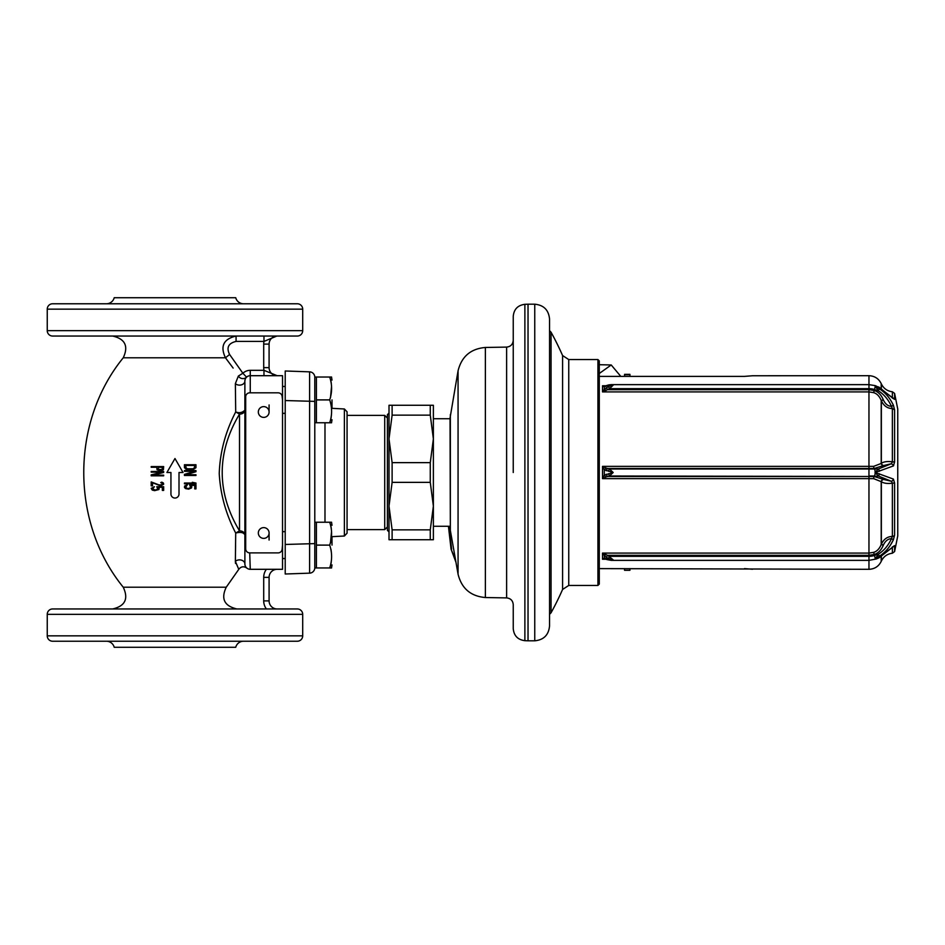 <?xml version="1.0" encoding="UTF-8"?>
<svg xmlns="http://www.w3.org/2000/svg" width="945" height="945" viewBox="0 0 945 945"><rect width="100%" height="100%" fill="white"/><g stroke="black" fill="none" stroke-linecap="round" stroke-linejoin="round"><path stroke-width="1.42" d="M158.89 489.545L159.162 488.352L158.099 487.266L162.339 487.266L162.339 490.42L163.662 490.42L163.662 486.722L156.775 486.722L157.827 489.002L155.441 490.089L152.523 489.002L154.389 486.722L151.2 488.352L152.263 490.089L154.649 490.644L158.89 489.545M233.143 368.077L225.465 357.801C220.008 346.248 223.54 338.995 236.073 336.042L272.609 336.042M244.885 389.352L244.885 387.533M235.518 551.372L235.588 545.241M235.529 563.433L235.364 561.342L238.766 569.339L226.245 587.211C220.764 598.752 224.308 606.005 236.888 608.958M238.353 376.051L242.877 373.251L246.574 377.161A5.375 5.316 -133.3 0 1 238.353 376.051L235.364 383.658L235.707 411.937C225.442 431.676 219.961 452.218 219.24 473.575C220.398 494.306 225.89 514.139 235.707 533.063L235.364 561.342A5.375 4.04 180 0 1 241.329 560.113A5.375 4.04 180 0 1 244.885 563.917L244.885 382.465M163.662 475.181L153.055 475.181L163.662 472.465L163.662 471.484L151.2 471.484L151.2 472.134L162.079 472.134L151.2 474.862L151.2 475.831L163.662 475.831L163.662 475.181L153.055 475.181M155.677 474.508L158.323 473.835M160.993 473.15L163.662 472.465M178.995 494.294L179.007 494.011A4.028 4.028 0 0 1 174.979 498.05A4.028 4.028 0 0 1 170.939 494.011L170.95 494.294M235.364 383.658A5.375 4.04 180 0 0 241.329 384.887A5.375 4.04 180 0 0 244.885 381.083A5.375 5.375 0 0 1 250.26 375.697A5.375 5.375 0 0 0 246.574 377.161L246.574 377.161A5.375 5.375 0 0 1 250.26 375.697L282.531 375.697L282.531 569.303L250.26 569.303L249.716 552.884L278.137 552.884A4.028 4.028 0 0 0 282.165 548.856L282.531 545.1M244.979 380.055L244.885 380.847M229.588 354.469C226.233 347.583 228.395 343.236 236.073 341.417L263.974 341.417A13.443 13.443 0 0 0 263.702 344.11L263.702 367.629L269.089 367.629L269.089 344.11L269.089 367.629A8.068 8.068 0 0 0 277.157 375.697L263.974 370.322L250.26 370.322A10.761 10.761 0 0 0 242.877 373.251L229.588 354.469L225.465 357.789L123.252 357.789C70.603 422.415 70.603 522.585 123.252 587.211C128.674 598.799 125.153 606.052 112.691 608.958M263.702 367.629A13.443 13.443 0 0 0 263.974 370.322L263.974 375.697L274.381 375.697M276.519 375.697L275.928 375.697M263.974 336.042L263.974 341.417L276.838 336.042M273.932 336.042L267.648 336.042M47.25 309.145L47.25 330.656A5.375 5.375 0 0 0 52.625 336.042L297.321 336.042A5.375 5.375 0 0 0 302.695 330.656L302.695 309.145A5.375 5.375 0 0 0 297.321 303.77L52.625 303.77A5.375 5.375 0 0 0 47.25 309.145L302.695 309.145M243.538 303.77A8.068 8.068 90 0 1 235.73 297.722L114.215 297.722A8.068 8.068 -90 0 1 106.407 303.77M106.407 641.23A8.068 8.068 -90 0 1 114.215 647.278L235.73 647.278A8.068 8.068 90 0 1 243.538 641.23M222.488 641.23L224.402 641.23M302.695 635.855L302.695 614.345A5.375 5.375 0 0 0 297.321 608.958L52.625 608.958A5.375 5.375 0 0 0 47.25 614.345L47.25 635.855A5.375 5.375 0 0 0 52.625 641.23L297.321 641.23A5.375 5.375 0 0 0 302.695 635.855L47.25 635.855M246.81 568.051L246.81 568.051C243.715 566.043 241.034 566.48 238.766 569.339M235.707 533.063C240.432 531.799 243.491 532.378 244.885 534.823A5.375 3.957 180 0 0 239.51 530.866C216.452 492.558 216.452 452.442 239.51 414.134L235.707 411.937C239.179 413.331 242.239 412.752 244.885 410.177A5.375 3.957 180 0 1 239.51 414.134L239.51 530.866L235.707 533.063M244.885 562.31L244.885 563.917A5.375 5.375 -0 0 0 250.26 569.303A5.375 5.375 -0 0 1 244.885 563.917L244.885 564.07M244.885 393.864L244.885 407.33M244.885 411.158L244.885 388.643L244.885 411.158M244.885 557.255L244.885 563.917A5.375 4.04 0 0 0 241.719 560.243M250.26 370.322L250.26 392.825L249.244 392.848M269.089 600.89L269.089 577.371L269.089 600.89A8.068 8.068 0 0 0 277.157 608.958A8.068 8.068 0 0 1 269.089 600.89L263.702 600.89A13.443 13.443 0 0 0 266.395 608.958A13.443 13.443 0 0 1 263.702 600.89L263.702 577.371A13.443 13.443 0 0 1 266.395 569.303M269.089 577.371A8.068 8.068 0 0 1 277.157 569.303A8.068 8.068 0 0 0 269.089 577.371L263.702 577.371M249.232 552.86L249.716 552.884A4.028 4.028 0 0 1 245.688 548.856L245.688 396.865A4.028 4.028 0 0 1 249.716 392.825L278.137 392.825A4.028 4.028 0 0 1 282.165 396.865L282.531 399.9M280.346 393.486L279.649 393.12M279.401 393.026L278.645 392.86M263.702 527.617A5.375 5.375 0 0 1 269.089 533.004A5.375 5.375 0 0 1 263.702 538.378A5.375 5.375 0 0 1 258.328 533.004A5.375 5.375 0 0 1 263.702 527.617M263.702 406.622A5.375 5.375 0 0 1 269.089 411.996A5.375 5.375 0 0 1 263.702 417.383A5.375 5.375 0 0 1 258.328 411.996A5.375 5.375 0 0 1 263.702 406.622M269.089 540.056L269.089 533.004M269.089 411.996L269.089 404.944M314.791 401.389L285.213 400.538L285.213 370.995L309.606 371.846L309.606 573.154A5.375 5.375 0 0 0 314.791 567.78A5.375 5.375 0 0 1 309.606 573.154L285.213 574.005L285.213 544.462L314.791 543.611M285.213 400.538L285.213 544.462M329.687 377.031L316.41 377.031L329.687 377.055C332.238 377.031 332.238 377.031 329.687 377.031C332.238 384.662 332.238 392.269 329.687 399.877L329.687 399.9C332.238 407.531 332.238 415.138 329.687 422.746L316.41 422.746L316.41 377.055L314.791 377.043L314.791 567.957L316.41 567.957L316.41 522.254L314.791 522.242L314.791 472.5M330.49 397.727L331.518 386.529L330.49 397.727M331.341 383.812L331.022 381.473L331.341 383.812M330.797 380.386L330.537 379.37L330.797 380.386M331.364 407.011L330.974 404.129L331.364 407.011M332.002 399.9L332.002 408.334L332.002 399.9C332.002 374.48 332.002 374.48 332.002 399.9C332.002 425.321 332.002 425.321 332.002 399.9C332.002 374.48 332.002 374.48 332.002 399.9M330.526 565.665L330.797 564.614L330.526 565.665M331.022 563.527L331.411 560.373L331.022 563.527M331.364 552.211L330.974 549.328L331.364 552.211M332.002 545.1C332.002 570.52 332.002 570.52 332.002 545.1L332.002 536.665L332.002 545.1C332.002 570.52 332.002 570.52 332.002 545.1C332.002 519.679 332.002 519.679 332.002 545.1M331.518 531.728L330.49 542.926L331.459 536.689M314.791 377.22A5.375 5.375 180 0 0 309.606 371.846A5.375 5.375 0 0 1 314.791 377.22A5.375 5.375 0 0 0 309.606 371.846A5.375 5.375 180 0 1 314.791 377.22M329.687 399.924L316.41 399.924M330.526 420.466L330.797 419.415M331.022 418.328L331.411 415.174M329.687 422.769L329.687 422.746C332.238 422.769 332.238 422.769 329.687 422.769L314.791 422.758M329.687 399.877L316.41 399.877M316.41 545.123L329.687 545.123C332.238 552.731 332.238 560.338 329.687 567.945L316.41 567.945L329.687 567.945C332.238 567.969 332.238 567.969 329.687 567.969M329.687 545.123L316.41 545.076M331.341 529.011L331.022 526.672M330.797 525.585L330.537 524.569M329.687 522.231L316.41 522.231L329.687 522.254C332.238 522.231 332.238 522.231 329.687 522.231L329.687 522.254C332.238 529.861 332.238 537.469 329.687 545.076M344.382 408.984L347.063 411.807L347.063 533.193L344.382 536.016L344.382 408.984L332.002 408.334M387.391 526.956L384.709 529.637L384.709 415.363L347.063 415.363M389.009 413.071L387.391 414.69L387.391 530.31L389.009 531.929M430.27 405.275L389.009 405.275L389.009 438.893L392.116 462.637L430.27 462.637L433.377 438.893L433.377 539.725L389.009 539.725L389.009 438.893L392.116 415.138L430.27 415.138L433.377 438.893L433.377 405.275L430.27 405.275L430.27 415.138M392.116 462.637L392.116 482.363L430.27 482.363L433.377 506.107L430.27 529.861L430.27 539.725M392.116 482.363L389.009 506.107L392.116 529.861L430.27 529.861M392.116 529.861L392.116 539.725M430.27 482.363L430.27 462.637M392.116 405.275L392.116 415.138M450.352 414.548L450.352 530.452L450.044 418.044L458.065 370.794L458.065 574.206C461.621 588.475 470.728 596.26 485.376 597.535L506.626 597.901C510.654 598.35 512.851 600.595 513.241 604.623L513.241 628.59C513.891 635.725 517.765 639.753 524.877 640.686L528.031 640.804L528.031 304.195L524.877 304.314C517.765 305.247 513.891 309.275 513.241 316.41L513.241 472.5M534.752 304.195C543.729 305.07 548.655 310.007 549.541 318.985L549.541 626.015C548.655 634.993 543.729 639.93 534.752 640.804L534.752 304.195L528.031 304.195M597.937 472.5L597.937 359.561L568.748 359.561L568.748 585.439L597.937 585.439L597.937 472.5M597.937 359.561L599.284 360.907L599.284 584.093L597.937 585.439M599.284 376.382L744.483 376.382L752.551 375.756L744.483 376.382M611.238 384.639L608.887 384.875A2.693 0.921 77.9 0 0 608.521 385.3L613.175 385.17L611.238 384.639L868.963 384.639L868.963 375.697L752.551 375.756M599.284 568.618L868.963 569.303L868.963 560.361L876.169 559.015L875.413 558.637L879.322 556.192C885.276 552.494 889.954 547.001 893.391 539.737L894.596 535.154L894.596 482.978L893.391 479.08L875.294 472.5L893.391 465.92L894.596 462.022L894.596 409.846L893.391 405.263C889.954 397.999 885.276 392.506 879.322 388.808L875.413 386.363L879.322 387.615L894.596 399.369L894.596 393.415L897.75 409.055L897.75 535.945L894.596 551.585L894.596 545.631L879.322 557.385L875.413 558.826M752.551 569.244L744.483 568.618M606.064 468.047L602.508 466.346L604.292 469.854L613.175 472.5L604.292 475.146L602.508 478.654L606.064 476.953A2.693 1.488 -133.2 0 1 604.292 475.146L604.292 469.854L606.064 468.047L607.647 468.507A2.693 1.335 109.3 0 0 606.265 470.787M608.521 473.693L609.454 475.996L613.175 472.5L609.454 469.003L607.647 468.507L874.149 468.507L883.173 465.661A2.693 2.28 43.7 0 1 881.201 463.452L881.354 463.286C883.835 461.668 887.509 461.172 892.364 461.81L894.596 462.022M875.153 559.086L878.33 554.183C883.894 550.711 888.265 545.537 891.466 538.662L892.364 536.453L892.364 483.19C887.509 483.828 883.835 483.332 881.354 481.714L873.676 478.654L602.508 478.654L602.508 466.346L873.676 466.346L881.201 463.452L881.201 400.42C879.417 396.203 876.913 393.616 873.676 392.659L868.963 391.915L602.508 391.915L606.064 390.415L604.292 389.434L602.508 391.915L602.508 385.761L604.292 386.8L608.521 385.3M894.596 482.978L892.364 483.19L891.466 481.312L878.33 475.996L875.035 472.5L878.33 469.003L891.466 463.688L893.698 465.59M883.173 465.661L891.466 463.688L892.364 461.81L892.364 408.547L894.596 409.846M883.327 465.495A2.693 2.28 43.5 0 1 881.354 463.286L881.354 400.81C883.835 405.937 887.509 408.512 892.364 408.547L891.466 406.338C888.005 406.22 885.3 404.047 883.327 399.841L883.173 399.452C881.083 394.679 878.07 391.691 874.149 390.486L868.963 389.683L868.963 469.003L878.33 469.003A2.693 1.453 81.7 0 1 879.322 471.307M608.521 386.493L613.175 385.17L609.454 388.667L608.521 386.493L604.292 389.434L604.292 386.8L606.064 385.962L602.508 385.761L605.958 385.761M606.064 390.415L609.454 388.667L868.963 388.667L868.963 389.683L607.647 389.683L606.265 387.698M606.265 385.997A2.693 1.335 70.7 0 1 606.761 385.465L605.166 386.032M879.322 387.615A2.693 1.004 116.1 0 0 879.039 387.166L893.391 398.684M893.001 397.987A2.693 2.481 0 0 1 894.596 399.369M889.15 398.022L890.592 400.113M893.356 405.204L891.466 406.338C888.265 399.463 883.894 394.289 878.33 390.817L875.413 386.363M609.454 559.83L604.292 558.2L602.508 559.239L606.064 559.038M606.064 554.585L604.292 555.565L602.508 553.085L607.647 555.317L613.175 559.83L611.238 560.361L606.761 559.534A2.693 1.335 -70.7 0 1 606.265 559.003M606.761 559.534L605.249 558.991A2.693 2.067 -72.4 0 1 604.292 558.2L604.292 555.565L606.265 557.302L607.647 555.317L868.963 555.317L868.963 556.333L609.454 556.333L608.521 558.507L613.175 559.83L608.521 559.7M606.265 557.302L608.521 558.507M605.958 559.239L602.508 559.239L602.508 553.085L868.963 553.085L868.963 555.317L874.149 554.514C878.059 553.321 881.071 550.333 883.173 545.548L881.354 544.19C883.835 539.063 887.509 536.488 892.364 536.453A2.693 2.126 0 0 0 894.596 535.154M868.963 553.085L873.676 552.341C876.913 551.396 879.417 548.797 881.201 544.58L881.201 481.548A2.693 2.28 -43.7 0 1 883.173 479.339L874.149 476.493L868.963 476.493L868.963 553.085M883.173 545.548L883.327 545.159C885.3 540.953 888.005 538.78 891.466 538.662L893.391 539.737M606.064 476.953L609.454 475.996L868.963 476.493L607.647 476.493A2.693 1.335 -109.3 0 1 606.265 474.213M875.413 472.689L875.153 473.055A4.028 1.429 90 0 1 874.456 475.996L868.963 475.996L868.963 469.003L609.454 469.003A2.693 0.921 102.1 0 0 608.521 471.307M883.327 399.841L881.354 400.81L883.173 399.452M875.153 386.54A4.028 0.721 108.2 0 1 874.456 389.541A15.463 13.395 0 0 0 868.963 388.667L868.963 384.639L874.999 385.595A4.028 0.721 108.2 0 1 875.153 385.914L879.039 387.166M893.249 540.032L890.603 544.852M897.75 527.617L897.75 472.5M883.173 479.339L891.466 481.312A2.693 2.244 -47.9 0 0 893.391 479.08M892.364 547.143L894.596 545.631M879.322 557.385A2.693 1.004 -116.1 0 1 879.039 557.833L893.131 546.836A2.693 1.984 -143 0 0 893.391 546.316M611.238 560.361L868.963 560.361L868.963 556.333A15.463 13.395 0 0 0 874.456 555.459A4.028 0.721 71.8 0 1 875.153 558.53L875.413 558.637M629.937 376.382L629.937 374.35L624.562 374.35L624.562 376.382M629.937 568.618L629.937 570.296L624.562 570.296L624.562 568.618M624.562 570.296L629.937 570.296M620.794 376.382L611.214 364.971L599.284 364.711M611.214 364.971L599.284 373.488M269.089 344.11A8.068 8.068 0 0 1 277.157 336.042A8.068 8.068 0 0 0 269.089 344.11L263.702 344.11M170.939 494.011L170.939 472.5L166.911 472.5L174.979 458.526L183.035 472.5L179.007 472.5L179.007 494.011M194.741 485.364L194.741 488.908L195.969 488.908L195.969 484.75L189.591 484.75L190.571 487.313L189.095 488.411L187.134 488.411L185.657 487.313L187.382 484.75L184.677 485.978L184.44 487.313L185.421 488.541L188.61 489.144L191.551 487.927L191.8 486.58L190.819 485.364L194.741 485.364M184.44 483.781L195.969 483.781L195.969 483.049L192.296 482.316L194.008 483.049L184.44 483.049L184.44 483.781M163.662 466.582L151.2 466.582L151.2 467.243L156.775 467.243L157.035 469.736L160.745 470.61L163.402 469.736L163.662 466.582M158.358 469.311L158.358 467.243L162.339 467.243L162.079 469.63L158.358 469.311M159.162 484.974L151.2 481.926L151.2 485.848L152.523 485.848L152.523 482.8L160.745 485.848L163.662 484.218L163.402 483.025L161.808 482.151L160.745 482.588L162.079 483.131L162.079 484.655L159.162 484.974M195.969 467.669L195.969 464.739L184.44 464.739L184.44 467.669L186.153 469.252L193.276 469.5L195.969 467.669M194.505 465.472L194.505 467.669L193.028 468.767L187.382 468.767L185.905 467.669L185.905 465.472L194.505 465.472M184.44 471.331L194.505 471.331L184.44 474.378L184.44 475.477L195.969 475.477L195.969 474.744L186.153 474.744L195.969 471.697L195.969 470.598L184.44 470.598L184.44 471.331M455.537 559.842L451.06 549.139L448.438 526.282M448.993 526.282L451.615 549.139M455.974 562.299L451.06 549.139M226.245 587.211L123.252 587.211M236.073 341.417L236.073 336.042M47.25 330.656L302.695 330.656M302.695 614.345L47.25 614.345M244.885 380.93L244.885 381.083A5.375 5.375 0 0 1 250.26 375.697M244.885 545.1L245.688 545.1L244.885 545.1M244.885 399.9L245.688 399.9M314.791 567.78A5.375 5.375 0 0 1 309.606 573.154M324.986 422.769L324.986 522.231M485.376 597.535L485.376 347.465C470.728 348.74 461.621 356.513 458.065 370.794M485.376 347.465L506.626 347.098L506.626 597.901M524.877 304.314L524.877 640.686M551.053 612.785A290.398 290.398 0 0 0 562.594 589.444L562.594 355.556A290.398 290.398 0 0 0 551.053 332.215L551.053 612.785L549.541 614.368M875.413 472.311L875.153 471.945A4.028 1.429 90 0 0 874.456 469.003L874.149 468.507A2.693 0.945 90.1 0 1 873.676 466.346M879.322 388.808L878.33 390.817L874.456 389.541L873.676 392.659M881.354 388.371L881.354 383.93A215.117 215.117 0 0 0 881.201 383.587L881.201 388.289M881.201 556.711L881.201 561.413C878.661 566.433 874.586 569.067 868.963 569.303M879.322 556.192L878.33 554.183L874.456 555.459L873.676 552.341M883.327 545.159L881.354 544.19L881.354 481.714A2.693 2.28 -43.5 0 1 883.327 479.505M879.322 473.693A2.693 1.453 -81.7 0 1 878.33 475.996L874.149 476.493A2.693 0.945 -90.1 0 0 873.676 478.654M892.364 397.183L892.364 391.773C887.284 391.135 883.622 388.513 881.354 383.93M894.596 551.585L892.364 553.227L892.364 547.816M892.364 553.227C887.284 553.864 883.622 556.487 881.354 561.07L881.354 556.629M629.937 374.704L624.562 374.704M123.252 357.789C128.674 346.201 125.153 338.948 112.691 336.042M285.213 558.542L282.531 558.542M285.213 531.657L282.531 531.657M331.541 377.031L332.002 380.103L331.541 377.031M331.541 567.969L332.002 564.897L331.541 567.969M331.541 422.769L332.002 419.698M331.541 522.231L332.002 525.302M344.382 536.016L332.002 536.665M387.391 418.044L384.709 415.363M450.044 526.282L433.377 526.282M450.352 530.452L458.065 574.206M506.626 347.098C510.654 346.65 512.851 344.405 513.241 340.377M534.752 640.804L528.031 640.804M551.053 332.215L549.541 330.632M562.594 589.444L568.748 585.439M562.594 355.556L568.748 359.561M893.131 398.164L892.304 398.058M881.201 383.587C878.661 378.567 874.586 375.933 868.963 375.697M897.75 417.383L897.75 409.055M874.999 385.595L876.169 385.985M894.596 393.415L892.364 391.773M879.039 557.833L876.169 559.015M893.131 546.836L892.304 546.942M606.761 385.465L608.887 384.875M450.044 418.718L433.377 418.718M384.709 529.637L347.063 529.637M285.213 413.343L282.531 413.343M285.213 386.458L282.531 386.458"/></g></svg>
